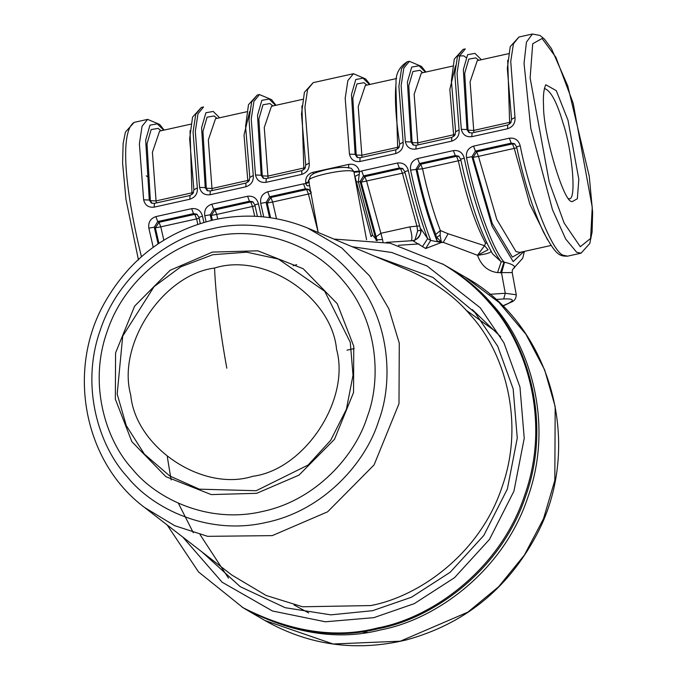 <?xml version="1.0" encoding="UTF-8"?>
<svg xmlns="http://www.w3.org/2000/svg" width="678" height="678" viewBox="0 0 678 678"><rect width="100%" height="100%" fill="white"/><g stroke="black" fill="none" stroke-linecap="round" stroke-linejoin="round"><path stroke-width="1.02" d="M382.494 239.504L380.883 233.291L376.137 236.766L376.943 239.868L382.494 239.504L382.985 241.724M366.569 239.724L354.009 172.348L359.476 171.754L359.247 174.263L354.95 176.424L371.112 236.664L372.476 234.952L377.137 240.724M404.952 172.636L361.179 182.17L364.823 176.653L366.612 181.187L380.883 233.291L409.834 226.876C412.165 235.164 412.529 239.834 410.944 240.876M376.137 236.766L361.179 182.17L360.094 181.535L376.214 240.588M502.661 305.931L510.992 302.21C514.356 301.159 516.111 298.693 516.272 294.794L512.204 272.598L497.55 272.615C487.889 271.319 481.21 265.547 477.515 255.292L443.268 242.36L448.116 233.757L484.507 245.69L477.515 255.292L488.101 249.741L484.507 245.69L485.55 243.19L486.863 243.063M436.683 237.241L441.403 242.088L437.09 241.021L435.768 234.461L440.344 230.528L440.115 235.232L436.683 237.241M440.115 235.232L441.395 242.478L437.276 241.724L437.09 241.021C428.92 220.545 421.894 196.578 416.021 169.127L419.479 163.5L417.606 158.542C412.182 160.423 409.843 164.271 410.588 170.085L422.538 168.78L460.887 160.228M414.987 240.037L417.606 230.893L416.945 226.121L409.834 226.876M420.538 230.257L417.606 230.893M318.041 231.715L308.448 194.086L306.659 189.552L270.869 197.493L272.658 202.027L310.999 193.476M425.682 248.512L412.766 240.673C418.546 239.224 421.174 235.469 420.64 229.427C418.953 225.469 426.072 236.436 427.632 238.648L430.725 240.427L425.682 248.512L441.395 242.478L443.268 242.36L441.403 242.088M485.55 243.19C475.202 223.816 466.133 196.366 458.336 160.839L456.548 156.304L420.75 164.246L422.538 168.78C427.521 191.984 433.462 212.57 440.344 230.528L448.116 233.757M207.205 190.594L205.222 187.628L206.307 188.264L211.968 188.509L249.462 180.06M151.279 203.002L149.296 200.035L150.38 200.671L156.042 200.917L193.535 192.467M263.132 178.187L261.149 175.221L262.242 175.856L267.895 176.102L305.388 167.652M397.817 148.846L397.647 147.312L399.35 146.812M365.34 85.453L358.221 106.658L361.857 155.254L356.196 155.008L352.831 98.141L356.959 83.936L363.942 82.716L366.925 85.097M413.021 144.931L411.038 141.965L412.122 142.6L417.784 142.846L455.277 134.405M468.947 132.524L466.964 129.557L468.049 130.193L473.71 130.439L511.204 121.998M276.514 218.757L272.658 202.027L267.225 203.01L266.132 202.383L269.59 196.747L267.717 191.789C262.293 193.671 259.954 197.527 260.699 203.341L266.132 202.383L269.581 217.621M217.731 219.045L216.723 214.434L211.299 215.418L214.943 209.9L216.723 214.434L255.072 205.883M163.822 240.165L160.796 226.842L196.595 218.901L194.806 214.367L159.008 222.308L160.796 226.842L155.364 227.825L154.279 227.189L157.737 221.562L155.864 216.604C150.44 218.486 148.101 222.342 148.838 228.155L154.279 227.189L158.076 243.868M551.061 245.461L519.823 252.394L516 251.572L496.805 219.477L478.465 156.372L516.814 147.821M547.553 239.843L529.832 204.197L514.263 148.431L512.475 143.897L476.685 151.838L478.465 156.372L473.041 157.355L471.947 156.72L475.405 151.092L473.532 146.134C468.108 148.016 465.769 151.864 466.515 157.677L471.947 156.72L492.067 226.223L513.187 261.615L523.899 251.487M477.515 255.292C486.304 254.182 490.889 252.75 491.262 251.013M419.335 225.986L416.945 226.121L402.41 173.246L400.622 168.712L403.156 168.89M197.773 224.299L196.595 218.901L199.137 218.291M357.094 157.338L355.111 154.372L356.196 155.008L357.704 157.618M572.037 201.722L571.715 201.519C563.384 201.908 543.019 132.38 543.553 105.929C542.968 96.2 543.722 89.149 545.815 84.767L556.291 90.657L567.978 120.176L578.826 179.289L577.359 198.739L572.037 201.722M359.247 174.263L358.34 181.763L360.094 181.535L363.544 175.907L361.671 170.949L359.476 171.754L359.34 171.068L353.865 171.636L351.323 168.373C345.916 166.703 337.517 167.144 326.11 169.695C311.609 173.517 313.414 173.89 310.532 175.78L308.719 180.933L318.185 232.486M309.6 185.713L307.134 185.823L305.82 183.653L303.507 183.848L305.38 188.806L308.609 189.315L310.778 192.425L311.177 194.332M311.355 192.179L310.88 192.45M254.945 204.858L258.462 203.832C256.843 198.213 253.216 195.679 247.58 196.256L249.453 201.213L252.674 201.722L254.843 204.832L257.42 216.401M211.426 220.409L210.205 214.782L213.663 209.155L211.79 204.197C206.366 206.078 204.027 209.934 204.773 215.748L210.205 214.782L211.299 215.418L212.333 220.197M520.204 145.77C518.585 140.143 514.958 137.617 509.322 138.193L511.195 143.151L514.416 143.651L516.585 146.77C524.111 181.662 533.094 210.146 543.536 232.215C556.18 255.716 559.706 256.225 567.605 256.165L563.232 255.225C552.095 251.894 529.984 195.645 520.204 145.77L516.687 146.795M500.415 272.912L504.017 261.996L504.542 262.2C512.161 264.056 515.45 265.971 514.407 267.954L514.28 267.979M509.814 302.515C514.602 299.812 512.568 298.625 503.703 298.956L505.271 293.277L501.55 272.988L504.542 262.2M492.533 253.843L501.203 261.759L504.017 261.996C492.694 249.589 475.227 200.993 466.515 157.677M497.55 272.615L501.203 261.759C489.914 248.648 472.871 200.841 464.277 158.177L460.76 159.203M464.277 158.177C462.659 152.55 459.031 150.024 453.396 150.601L455.269 155.559L458.489 156.059L460.659 159.177C469.701 200.713 480.329 232.266 492.55 253.835M410.588 170.085C416.207 196.425 422.919 219.867 430.725 240.427L437.276 241.724M420.64 229.427L404.732 171.585L402.571 168.475L399.342 167.966L400.622 168.712L364.823 176.653L363.544 175.907L399.342 167.966L397.469 163.008C403.096 162.432 406.724 164.957 408.351 170.585L404.834 171.61M422.513 246.546L427.632 238.648C420.157 218.536 413.733 195.849 408.351 170.585M199.018 217.265L202.536 216.24C200.908 210.612 197.29 208.087 191.654 208.663L193.527 213.621L196.756 214.129L198.917 217.24L200.273 223.486M309.295 182.272L305.82 183.653L305.693 182.967C305.312 177.458 307.761 173.899 313.058 172.288L348.789 164.364C354.213 163.601 357.73 165.839 359.34 171.068M512.195 272.598L512.331 270.141L513.356 268.547L522.721 258.276L524.382 251.377M245.851 186.806C251.241 184.908 253.716 181.136 253.258 175.492L249.818 177.424L248.962 180.992L245.953 183.068L245.851 186.806L210.053 194.747L210.341 191.052L207.188 190.586M210.053 194.747C204.392 195.306 200.9 192.857 199.569 187.399L205.222 187.628L201.595 127.735L205.9 112.743L213.223 111.446L219.613 117.777M189.916 199.213C195.315 197.315 197.781 193.544 197.332 187.899L193.891 189.832L193.027 193.399L190.018 195.476L189.916 199.213L154.126 207.154L154.406 203.459L151.253 202.993M154.126 207.154C148.465 207.714 144.973 205.264 143.643 199.807L149.296 200.035L145.668 140.143L149.974 125.15L157.296 123.854L163.678 130.184M301.778 174.399C307.168 172.5 309.643 168.729 309.185 163.084L305.744 165.017L304.888 168.585L301.88 170.661L301.778 174.399L265.979 182.34L266.268 178.645L263.115 178.178M265.979 182.34C260.318 182.899 256.826 180.45 255.496 174.992L261.149 175.221L257.521 115.328L261.835 100.336L269.158 99.039L275.539 105.37M395.732 153.559C401.13 151.66 403.596 147.889 403.147 142.236L399.706 144.168L398.842 147.736L395.833 149.821L360.043 157.762L359.942 161.5L395.732 153.559L395.833 149.821M359.942 161.5C354.28 162.059 350.789 159.61 349.458 154.152L355.111 154.372L351.484 94.488L355.789 79.496L363.111 78.19L369.493 84.53M451.658 141.151C457.057 139.253 459.523 135.481 459.074 129.837L455.633 131.761L454.769 135.329L451.76 137.414L451.658 141.151L415.868 149.092L416.148 145.389L412.995 144.923M415.868 149.092C410.207 149.652 406.715 147.202 405.385 141.744L411.038 141.965L407.41 82.08L411.716 67.088L419.038 65.783L425.428 72.122M507.593 128.744C512.983 126.845 515.458 123.074 515 117.43L511.559 119.353L510.704 122.921L507.695 125.006L507.593 128.744L471.795 136.685L472.083 132.981L468.93 132.515M471.795 136.685C466.133 137.244 462.642 134.795 461.311 129.337L466.964 129.557L463.337 69.673L467.642 54.681L474.964 53.376L481.355 59.715M354.009 172.348L353.865 171.636C347.382 167.678 302.235 177.695 309.16 181.551L305.693 182.967M348.509 168.076L348.789 164.364M313.27 173.89L313.058 172.288M333.873 239.063L390.214 243.224L443.565 264.479C462.506 275.861 478.134 288.853 490.457 303.464C527.501 343.441 552.248 421.843 525.764 495.855C501.169 570.495 432.996 618.489 378.739 628.591C336.61 639.498 291.464 632.608 243.3 607.903L198.527 571.944L167.152 524.958M444.641 265.115L445.717 265.742C464.667 277.116 480.295 290.108 492.609 304.727C529.654 344.704 554.409 423.097 527.925 497.118C503.33 571.757 435.149 619.743 380.9 629.845C338.771 640.761 293.625 633.862 245.453 609.166L244.377 608.53M568.842 198.679L568.935 198.662C576.995 201.527 572.139 149.694 562.986 122.879C556.858 101.988 550.697 90.538 544.502 88.538L544.409 88.564M212.146 190.569L208.332 139.914L215.536 118.684L246.775 111.751M249.64 111.556L244.029 135.049L247.928 182.102M156.22 202.976L152.406 152.321L159.61 131.091L190.849 124.159M190.043 130.735L192.001 194.51M268.073 178.161L264.259 127.506L271.463 106.277L302.702 99.344M301.896 105.921L303.854 169.695M417.962 144.906L414.148 94.25L421.352 73.029L452.59 66.097M455.455 65.902L449.836 89.386L453.743 136.439M473.888 132.498L470.074 81.843L477.278 60.622L508.517 53.689M507.712 60.266L509.67 124.032M207.815 190.874L206.307 188.264L202.951 131.388L207.078 117.184L214.053 115.972L217.036 118.353M151.889 203.281L150.38 200.671L147.016 143.795L151.143 129.591L158.127 128.379L161.11 130.761M263.742 178.467L262.242 175.856L258.877 118.981L263.005 104.776L269.988 103.565L272.963 105.946M395.859 85.081L397.647 147.312L361.857 155.254L362.035 157.313M413.631 145.211L412.122 142.6L408.766 85.733L412.885 71.529L419.868 70.309L422.852 72.69M469.557 132.812L468.049 130.193L464.693 73.326L468.82 59.122L475.795 57.901L478.778 60.283M309.185 189.721L306.659 189.552L305.38 188.806L269.59 196.747L270.869 197.493L267.225 203.01L270.581 217.765M254.699 216.265L252.521 206.493L250.733 201.959L253.258 202.129M197.332 214.536L194.806 214.367L193.527 213.621L157.737 221.562L159.008 222.308L155.364 227.825L158.906 243.309M515 144.067L512.475 143.897L511.195 143.151L475.405 151.092L476.685 151.838L473.041 157.355L492.245 223.469L512.356 257.089L521.323 252.055M459.074 156.474L456.548 156.304L455.269 155.559L419.479 163.5L420.75 164.246L417.114 169.763C422.326 194.078 428.547 215.638 435.768 234.461M214.943 209.9L250.733 201.959L249.453 201.213L213.663 209.155L214.943 209.9M356.586 181.984L358.34 181.763L372.476 234.952M418.979 243.944L398.401 245.292M466.032 57.528L463.786 55.859L457.591 55.969M542.078 38.485L555.867 57.257L573.139 103.09L592.25 207.214L590.597 238.427L580.3 246.724L564.121 222.994L549.239 182.128L530.128 78.004L532.705 43.748L542.078 38.485M359.925 631.794L367.179 632.379M294.006 604.929L308.702 612.963M496.915 332.356L465.947 310.075M516.272 294.794L505.271 293.277L489.83 294.286M138.465 259.996L125.964 199.298L122.599 163.195L123.133 143.49L125.43 132.057L134.202 122.354C120.616 130.54 123.371 183.187 141.439 256.682M249.818 177.424L245.572 126.396L248.487 104.709L257.242 95.056L251.682 101.895L248.996 119.531L253.258 175.492M199.569 187.399L195.306 131.447L197.993 113.811L203.553 106.971L201.315 107.463L195.756 114.302L193.069 131.939L197.332 187.899M143.643 199.807L139.38 143.855L142.066 126.218L147.626 119.379L159.677 124.455L164.169 130.083M305.744 165.017L301.498 113.989L304.414 92.301L313.168 82.657L307.609 89.488L304.93 107.124L309.185 163.084M255.496 174.992L251.233 119.04L253.919 101.403L259.479 94.564L271.531 99.641L276.022 105.268M405.385 141.744L401.122 85.784L403.808 68.147L409.368 61.308L407.131 61.808L401.562 68.656L398.884 86.301L403.147 142.236M349.458 154.152L345.195 98.217L347.873 80.563L353.433 73.716L313.168 82.657M455.633 131.761L451.387 80.741L454.302 59.054L463.057 49.401L457.497 56.24L454.811 73.877L459.074 129.837M511.559 119.353L507.314 68.334L510.229 46.646L518.984 36.993L513.424 43.833L510.737 61.469L515 117.43M461.311 129.337L457.048 73.377L459.735 55.74L465.294 48.901L463.057 49.401M532.408 34.019L539.959 35.442L544.426 39.061L551.502 48.706L567.783 85.962L589.258 176.246L592.631 212.35L592.097 232.054L589.801 243.487L581.029 253.182L576.656 252.25L565.715 239.054L552.494 209.739L530.806 128.489L524.035 63.368L526.442 42.121L532.408 34.019L518.984 36.993M267.717 191.789L303.507 183.848M263.742 216.918L260.699 203.341M258.462 203.832L261.335 216.689M211.79 204.197L247.58 196.256M206.078 221.774L204.773 215.748M155.864 216.604L191.654 208.663M153.228 247.267L148.838 228.155M473.532 146.134L509.322 138.193M417.606 158.542L453.396 150.601M361.671 170.949L397.469 163.008M503.703 298.956L495.83 299.464M202.536 216.24L203.866 222.401M200.052 534.603L228.511 578.165M214.536 268.047C264.598 252.097 331.712 296.803 336.559 349.348C350.619 399.842 304.532 469.659 252.758 476.303C202.697 492.253 135.583 447.548 130.735 395.003C116.675 344.509 162.762 274.692 214.536 268.047C215.926 297.557 220.019 330.94 226.816 368.196M212.417 252.097L257.852 250.826L303.193 268.725L337.246 303.719L353.763 346.263L353.543 392.511L334.5 439.293L299.015 475.117L256.691 493.321L211.256 494.584L165.915 476.693L131.871 441.692L115.353 399.156L115.574 352.899L134.617 306.125L170.093 270.302L212.417 252.097M256.216 490.719L199.324 489.169L169.856 476.041L144.38 454.124L126.261 425.555L117.175 394.02L122.718 336.11L154.067 286.641L180.797 266.827L212.9 254.699L246.767 252.199L278.395 259.064L324.737 291.294L350.272 342.314L353.018 375.248L346.399 409.3L330.644 440.369L308.109 465.032L256.216 490.719M272.251 535.628L327.635 511.805L374.07 464.93L398.986 403.715L399.283 343.187L388.867 308.804L369.62 275.946L341.882 248.029L307.676 228.079L409.275 270.675C435.081 282.209 455.489 297.023 470.49 315.126C503.585 350.84 525.696 420.877 502.034 486.999C480.066 553.672 419.157 596.547 370.697 605.573L302.574 606.776L266.149 595.487L231.8 575.02L144.694 507.576L174.763 525.713L207.663 536.34L272.251 535.628M352.111 246.707L391.765 252.504L427.199 266.073L480.295 307.82L503.898 342.754L519.967 387.087L524.23 438.259L513.941 491.16L489.474 539.425L454.455 577.749L414.25 603.657L373.841 617.65L325.398 621.785L272.463 610.997L222.079 582.199L182.789 537.069M374.519 256.106L432.937 277.429L474.99 312.617L497.694 346.221L513.161 388.875L517.263 438.107L507.364 489.007L483.821 535.442L450.133 572.308L411.444 597.242L372.561 610.7L330.864 614.853L285.192 607.7L240.224 586.665L202.002 551.943M442.48 263.852C461.43 275.226 477.058 288.218 489.372 302.837C526.416 342.814 551.172 421.208 524.687 495.228C500.093 569.867 431.911 617.861 377.663 627.964C335.534 638.871 290.387 631.981 242.216 607.276M254.309 613.836L255.343 614.539M245.453 609.166L264.895 620.497L333.101 643.998L400.334 641.185L467.854 612.149L498.635 586.733L524.45 555.002L543.502 518.763L554.824 480.38L555.18 406.605L544.654 369.917L525.916 334.262L499.008 302.422L465.159 277.073L445.717 265.742M211.985 236.969C173.28 244.182 124.642 278.421 107.099 331.669C88.199 384.477 105.861 440.412 132.286 468.93C156.694 499.279 208.782 524.128 262.369 511.5C316.228 500.296 355.475 455.184 367.264 416.8C381.57 379.248 378.121 320.16 342.076 279.539C307.117 237.936 250.207 227.113 211.985 236.969M212.511 228.74C171.11 236.444 119.074 273.073 100.31 330.033C80.097 386.519 98.988 446.353 127.261 476.854C153.364 509.322 209.087 535.9 266.403 522.391C324.008 510.407 365.993 462.15 378.604 421.097C393.901 380.926 390.214 317.719 351.662 274.268C314.27 229.766 253.394 218.189 212.511 228.74M365.425 85.428L396.664 78.504M386.324 242.377L412.012 240.698C416.538 241.809 423.623 231.647 420.174 228.444M359.798 631.811L367.018 632.405M210.155 191.01L245.953 183.068M193.891 189.832L189.645 138.804L192.56 117.116L201.315 107.463M154.228 203.417L190.018 195.476M266.081 178.602L301.88 170.661M407.131 61.808C399.257 66.944 395.571 73.995 396.054 82.97C394.571 98.225 395.791 118.625 399.706 144.168M369.985 84.419L365.586 78.902L353.433 73.716M357.069 157.33L360.043 157.762M409.368 61.308L421.419 66.393L425.911 72.012M415.97 145.355L451.76 137.414M471.896 132.947L507.695 125.006M581.029 253.182L567.605 256.165M134.202 122.354L147.626 119.379M259.479 94.564L257.242 95.056M346.992 350.179L354.17 348.585M510.992 302.21L502.83 306.109M500.661 336.763L472.295 309.566M193.289 532.705L178.356 503.22M171.136 479.973L167.305 456.769M293.108 265.768L296.676 264.683M264.895 620.497C309.143 645.481 356.357 651.931 406.546 639.871C463.803 624.116 506.83 589.699 535.645 536.629C584.953 446.853 552.019 324.915 465.159 277.073M307.676 228.079C277.421 215.655 246.106 212.926 213.731 219.875C165.949 231.486 129.651 258.971 104.853 302.329C66.113 369.908 83.86 462.413 144.694 507.576M147.423 176.627L146.253 175.848"/></g></svg>
